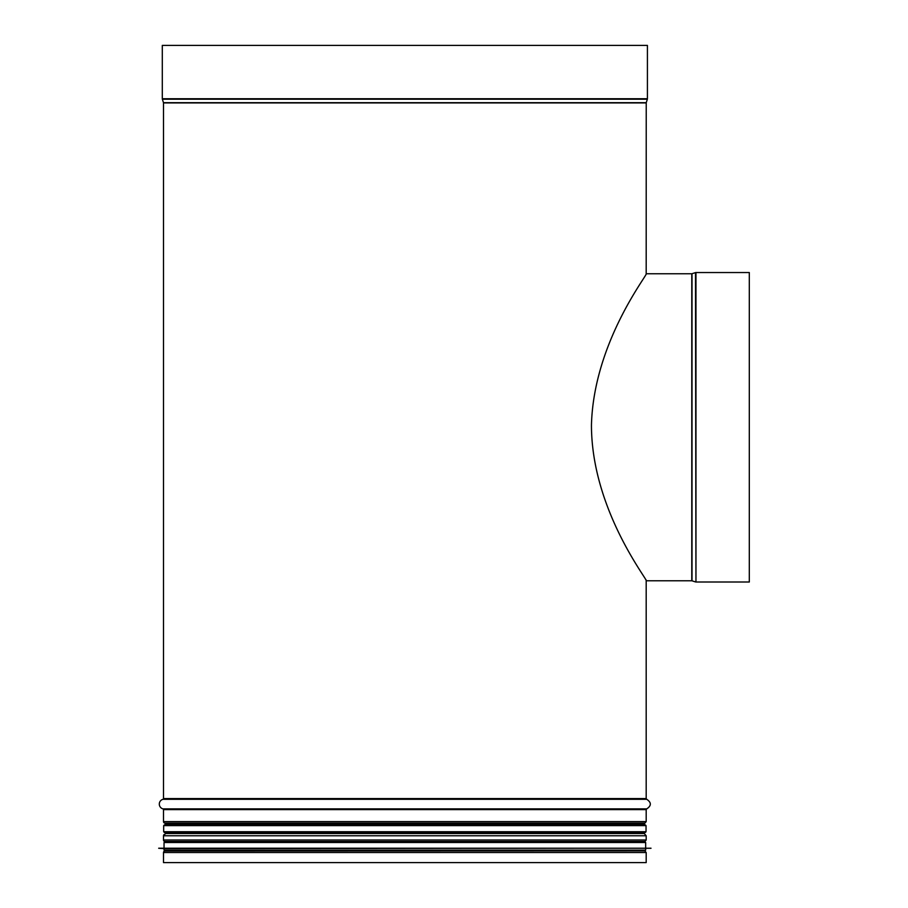 <?xml version="1.0" encoding="UTF-8"?>
<svg xmlns="http://www.w3.org/2000/svg" width="908" height="908" viewBox="0 0 908 908"><rect width="100%" height="100%" fill="white"/><g stroke="black" fill="none" stroke-linecap="round" stroke-linejoin="round"><path stroke-width="1.36" d="M164.779 851.034A1.532 1.532 90 0 0 163.508 852.533L163.508 862.6L163.508 852.533A1.532 1.532 0 0 1 164.779 851.034L644.283 850.91M164.779 841.478L166.3 841.75L164.779 841.478A1.532 1.532 90 0 1 163.508 839.979A1.532 1.532 0 0 0 164.779 841.478L644.93 841.478L646.19 839.979L163.508 839.979L163.508 835.78L163.508 839.979M164.779 834.27A1.532 1.532 90 0 0 163.508 835.78A1.532 1.532 0 0 1 164.779 834.27L164.779 834.27A0.76 0.76 -90 0 0 165.426 833.521A0.76 0.76 0 0 1 164.791 834.27L164.779 834.27M165.426 823.862L165.426 824.873L165.426 823.862A0.76 0.76 -90 0 0 164.791 823.113L164.791 823.113A0.76 0.76 0 0 1 165.426 823.862L644.283 823.862L644.283 824.873M165.426 832.511L165.426 833.521L165.426 832.511M163.508 821.604A1.532 1.532 90 0 0 164.779 823.102A1.532 1.532 0 0 1 163.508 821.604L163.508 809.618L163.508 821.604L646.19 821.604L646.19 809.618L163.508 809.618A0.76 0.76 -90 0 0 162.952 808.88A0.76 0.76 0 0 1 163.508 809.618M162.952 799.312A4.96 4.96 90 0 0 162.952 808.88A4.96 4.96 0 0 1 162.952 799.312A0.76 0.76 -90 0 0 163.508 798.575A0.76 0.76 0 0 1 162.952 799.312L646.757 799.312L646.19 798.575L163.508 798.575L163.508 102.922L163.508 798.575M163.474 102.683A0.76 0.76 -90 0 1 163.508 102.922A0.76 0.76 0 0 0 163.474 102.683L162.362 99.21L163.474 102.683L646.235 102.683L647.347 99.21L162.362 99.21A1.532 1.532 90 0 1 162.294 98.745A1.532 1.532 0 0 0 162.362 99.21M162.294 45.4L162.294 98.745L162.294 45.4L647.415 45.4L647.415 98.745L162.294 98.745M163.508 852.533L646.19 852.533L646.19 862.6L163.508 862.6M646.235 102.683L646.19 273.762C648.505 273.875 593.56 341.976 591.449 425.182C591.528 510.058 648.732 580.938 646.19 580.779L691.783 580.779L691.783 273.762L646.19 273.762L691.783 273.762A0.76 0.76 0 0 0 692.01 273.717A0.76 0.76 0 0 1 691.783 273.762M695.494 272.604L692.01 273.717L695.494 272.604A1.532 1.532 180 0 1 695.959 272.536A1.532 1.532 0 0 0 695.494 272.604L695.959 582.005L695.959 272.536L749.304 272.536L695.959 272.536M695.959 582.005L749.304 582.005L749.304 272.536M164.427 832.511L645.282 832.511L646.042 831.739L163.667 831.739L164.427 832.511M646.042 825.633L163.667 825.633L164.427 824.873L645.282 824.873L646.042 825.633L646.042 831.739M165.426 850.91L404.854 850.91L165.426 850.91M644.896 850.91L645.656 850.149L164.042 850.149L164.042 848.628L651.002 848.208L158.696 848.208L651.002 848.276M158.696 848.208L651.002 848.208M404.854 841.75L644.896 841.75L645.656 842.51L164.042 842.51L164.813 841.75L404.854 841.75M646.19 102.922L163.508 102.922M646.757 799.312C651.501 802.502 651.501 805.691 646.757 808.88L162.952 808.88M644.283 823.862L644.93 823.102L164.779 823.102L644.918 823.113L646.19 821.604M644.283 832.511L644.283 833.521L165.426 833.521M644.283 833.521L646.19 835.78L163.508 835.78M695.494 581.926L692.01 580.814L692.01 273.717M646.19 580.019L646.19 798.575M646.757 808.88L646.19 809.618M646.19 835.78L646.19 839.979M643.409 841.75L644.93 841.478M646.19 852.533L644.93 851.034M163.667 825.633L163.667 831.739M164.042 850.149L164.813 850.91M645.656 850.149L645.656 848.628M164.042 848.628L158.696 848.276M645.656 847.856L645.656 842.51M164.042 847.856L164.042 842.51"/></g></svg>
